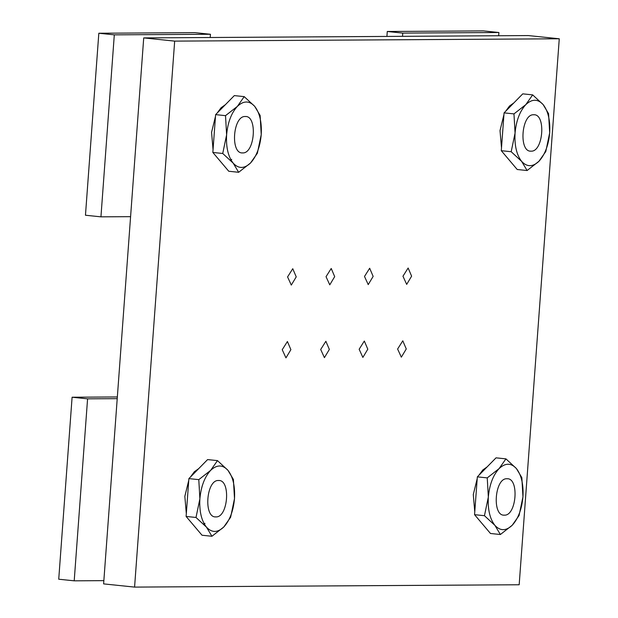 <?xml version="1.0" encoding="UTF-8"?>
<svg xmlns="http://www.w3.org/2000/svg" width="618" height="618" viewBox="0 0 618 618"><rect width="100%" height="100%" fill="white"/><g stroke="black" fill="none" stroke-linecap="round" stroke-linejoin="round"><path stroke-width="0.93" d="M368.22 284.612L364.496 276.447L369.672 268.243L373.148 276.401L368.22 284.612M329.765 284.844L326.034 276.686L331.217 268.482L334.693 276.632L329.765 284.844M291.302 285.083L287.579 276.918L292.754 268.714L296.231 276.864L291.302 285.083M401.337 357.173L397.613 349.015L402.789 340.812L406.265 348.961L401.337 357.173M362.874 357.413L359.151 349.247L364.326 341.043L367.803 349.193L362.874 357.413M324.419 357.644L320.688 349.479L325.871 341.275L329.348 349.425L324.419 357.644M406.683 284.38L402.959 276.215L408.135 268.011L411.611 276.161L406.683 284.38M285.956 357.876L282.233 349.718L287.409 341.515L290.885 349.664L285.956 357.876M134.577 587.1L519.174 584.759L559.267 38.779L528.313 35.566L143.716 37.907L103.615 583.886L134.577 587.1L174.67 41.12L143.716 37.907M559.267 38.779L174.67 41.12M219.351 160.147L215.574 155.682M213.048 149.664L211.565 132.352L215.489 116.393M217.157 113.063L221.059 107.779L225.446 104.627M245.261 116.516C257.729 115.442 254.91 153.843 242.588 152.916C230.112 153.99 232.932 115.597 245.261 116.516L245.809 116.547M242.588 152.916L242.032 152.893M257.351 153.272L250.491 163.036C256.509 156.439 260.085 146.968 261.229 134.616L257.351 153.272M238.656 172.291L233.187 163.144C238.525 168.899 244.295 168.861 250.491 163.036L238.656 172.291L228.76 171.256L212.839 152.453L215.62 114.624L225.516 115.651L237.351 106.404C231.333 112.994 227.756 122.472 226.613 134.824C225.941 147.177 228.135 156.617 233.187 163.144L222.735 153.48L226.613 134.824L225.516 115.651M237.351 106.404L244.21 96.632L254.655 106.296C249.317 100.541 243.546 100.572 237.351 106.404M254.655 106.296L260.132 115.442L261.229 134.616C261.901 122.264 259.714 112.824 254.655 106.296M212.839 152.453L222.735 153.48M215.62 114.624L234.315 95.605L244.21 96.632M481.074 522.372L477.297 517.907M474.771 511.889L473.288 494.585L477.212 478.618M478.88 475.288L482.774 470.004L487.169 466.86M506.976 478.749C519.452 477.675 516.633 516.069 504.303 515.149C491.835 516.223 494.655 477.822 506.976 478.749L507.532 478.772M504.303 515.149L503.755 515.118M519.074 515.497L512.214 525.261C518.232 518.672 521.808 509.193 522.952 496.841L519.074 515.497M500.379 534.516L494.902 525.37C500.248 531.125 506.018 531.094 512.214 525.261L500.379 534.516L490.483 533.489L474.562 514.678L477.343 476.857L487.239 477.884L499.074 468.629C493.056 475.227 489.479 484.697 488.336 497.05C487.664 509.402 489.85 518.842 494.902 525.37L484.458 515.706L488.336 497.05L487.239 477.884M499.074 468.629L505.933 458.865L516.378 468.521C511.032 462.766 505.269 462.805 499.074 468.629M516.378 468.521L521.847 477.668L522.952 496.841C523.624 484.489 521.43 475.049 516.378 468.521M474.562 514.678L484.458 515.706M477.343 476.857L496.038 457.838L505.933 458.865M192.623 524.134L188.845 519.668M186.319 513.651L184.836 496.339L188.76 480.379M190.429 477.042L194.322 471.766L198.718 468.614M218.525 480.503C231.001 479.429 228.181 517.83 215.852 516.903C203.384 517.977 206.203 479.583 218.525 480.503L219.081 480.534M215.852 516.903L215.303 516.88M230.622 517.251L223.762 527.023C229.78 520.426 233.357 510.955 234.5 498.602L230.622 517.251M211.928 536.269L206.458 527.131C211.796 532.886 217.567 532.847 223.762 527.023L211.928 536.269L202.032 535.242L186.111 516.439L188.892 478.61L198.787 479.638L210.622 470.391C204.604 476.98 201.028 486.459 199.884 498.811C199.212 511.163 201.398 520.603 206.458 527.131L196.006 517.467L199.884 498.811L198.787 479.638M210.622 470.391L217.482 460.619L227.926 470.283C222.588 464.527 216.818 464.558 210.622 470.391M227.926 470.283L233.395 479.429L234.5 498.602C235.172 486.25 232.978 476.81 227.926 470.283M186.111 516.439L196.006 517.467M188.892 478.61L207.586 459.591L217.482 460.619M507.803 158.386L504.025 153.928M501.499 147.903L500.016 130.599L503.94 114.631M505.609 111.302L509.502 106.026L513.898 102.874M533.705 114.763C546.181 113.689 543.361 152.082 531.032 151.163C518.564 152.237 521.383 113.836 533.705 114.763L534.261 114.786M531.032 151.163L530.483 151.132M545.802 151.51L538.942 161.283C544.96 154.685 548.537 145.215 549.68 132.855L545.802 151.51M527.108 170.529L521.631 161.383C526.976 167.146 532.747 167.107 538.942 161.283L527.108 170.529L517.212 169.502L501.291 150.692L504.072 112.87L513.967 113.897L525.802 104.643C519.784 111.24 516.208 120.711 515.064 133.071C514.392 145.415 516.578 154.855 521.631 161.383L511.186 151.719L515.064 133.071L513.967 113.897M525.802 104.643L532.662 94.878L543.106 104.542C537.768 98.78 531.998 98.818 525.802 104.643M543.106 104.542L548.575 113.681L549.68 132.855C550.352 120.502 548.158 111.062 543.106 104.542M501.291 150.692L511.186 151.719M504.072 112.87L522.766 93.851L532.662 94.878M98.826 33.241L85.462 215.234L100.943 216.841L114.307 34.847L210.452 34.268L194.979 32.654L98.826 33.241L114.307 34.847M210.452 34.268L210.213 37.497M130.583 216.663L100.943 216.841M117.343 396.957L72.097 397.227L58.733 579.22L74.206 580.827L87.578 398.834L117.219 398.656M87.578 398.834L72.097 397.227M103.855 580.65L74.206 580.827M402.519 36.331L402.751 33.094L498.904 32.507L483.423 30.9L387.277 31.487L386.914 36.423M402.751 33.094L387.277 31.487M498.904 32.507L498.664 35.744M230.329 160.062L231.735 159.39M203.592 524.049L205.006 523.376"/></g></svg>
